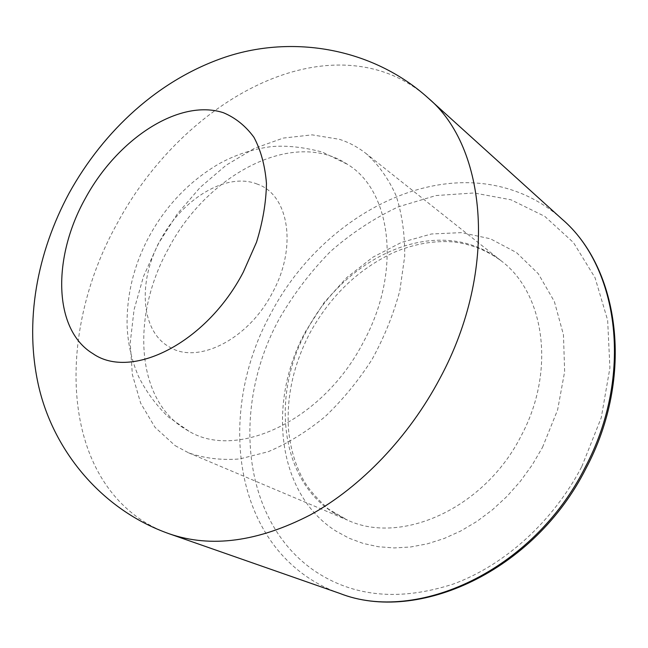 <?xml version="1.0" encoding="UTF-8"?>
<svg xmlns="http://www.w3.org/2000/svg" width="648" height="648" viewBox="0 0 648 648"><rect width="100%" height="100%" fill="white"/><g stroke="black" fill="none" stroke-linecap="round" stroke-linejoin="round"><path stroke-width="0.49" stroke-dasharray="3.24 2.43" d="M168.278 248.937C131.69 314.588 135.221 397.961 184.348 428.539L188.957 431.236C236.779 460.339 323.133 420.722 363.471 341.966C402.06 271.253 391.271 190.391 347.433 164.317C293.196 128.191 206.85 174.514 168.278 248.937M175.163 445.67L188.584 452.83C204.193 458.33 221.219 460.38 239.655 458.962L268.183 451.721C287.647 443.467 306.569 431.819 324.964 416.761C342.622 399.97 358.312 380.862 372.041 359.438C384.28 337.13 393.547 314.199 399.832 290.66L404.708 256.252C404.911 234.114 402.019 213.889 396.041 195.558C388.46 178.694 378.513 164.722 366.209 153.657C358.061 147.234 349.118 142.447 339.382 139.304L312.117 134.857L283.281 138.081L254.227 148.449L226.176 165.175L200.2 187.369L177.228 214.034L158.104 244.085L143.508 276.396L134.055 309.768L130.216 342.922L132.354 374.512L140.632 403.129L155.01 427.324L175.163 445.67M428.174 98.042C412.444 84.038 394.721 74.504 374.998 69.433C282.382 45.66 171.372 121.395 116.753 224.232C60.118 325.912 59.098 458.266 135.643 515.905C145.784 523.503 157.043 529.489 169.42 533.855M257.24 184.097C226.581 171.704 182.023 198.912 160.348 240.222C137.587 280.997 140.446 331.217 169.533 347.053C197.462 364.703 248.144 339.738 272.265 293.042C297.748 246.985 288.757 194.57 257.24 184.097M334.247 513.216L347.49 520.109C400.999 545.332 484.461 508.712 521.138 435.893C556.154 370.794 544.417 293.058 501.35 260.966C493.371 254.664 484.696 249.788 475.316 246.329C415.822 223.86 340.289 265.486 306.569 330.812C271.01 395.183 279.734 479.698 334.247 513.216M542.522 447.339L557.596 409.957L564.651 371.628L563.452 334.765L554.372 301.539L538.294 273.723L516.464 252.55L490.358 238.764L461.506 232.624L431.406 233.985L401.436 242.401L372.859 257.207L346.777 277.587L324.122 302.592L305.726 331.209C267.122 401.112 276.226 493.411 335.972 531.093L349.045 538.196L363.212 543.445L378.311 546.726L394.17 547.933L410.581 546.993L427.307 543.85L444.115 538.512L460.752 530.995L476.952 521.389L492.448 509.798L506.987 496.384L520.328 481.343L532.235 464.908L542.522 447.339M581.783 466.592L601.231 417.79L609.922 367.886L607.638 320.209L595.034 277.692L573.472 242.579L544.765 216.359L510.948 199.787L474.044 192.974L435.958 195.55L398.382 206.817C374.05 218.246 351.402 233.15 330.431 251.537C310.757 271.553 293.787 293.828 279.539 318.362C231.765 404.895 240.368 520.352 314.855 571.091C353.606 596.994 399.695 601.328 453.13 584.091C504.144 565.542 552.979 521.794 581.783 466.592M562.01 219.105C546.718 205.457 529.651 195.631 510.81 189.645C422.375 161.312 318.071 222.742 270.751 313.664C221.219 403.364 229.408 523.171 306.447 576.453C316.621 583.508 327.734 589.154 339.779 593.398M188.957 431.236L167.816 416.526C155.48 404.36 145.67 390.922 138.405 376.196C131.568 360.094 127.802 343.254 127.097 325.685C126.603 294.492 133.998 264.659 149.291 236.188C166.188 205.4 189.265 181.359 218.522 164.074C235.208 154.783 252.939 148.951 271.723 146.586C286.902 145.322 303.799 147.169 322.412 152.102L347.433 164.317M188.584 452.83L347.49 520.109L328.455 509.061C316.718 498.474 308.408 488.851 303.523 480.2C295.456 465.434 290.49 448.902 288.619 430.596C286.165 397.532 293.261 365.002 309.906 332.999C330.48 295.747 358.546 268.863 394.081 252.347C413.918 243.972 433.569 240.489 453.041 241.89C470.942 244.013 487.045 250.371 501.35 260.966L366.209 153.657"/><path stroke-width="0.97" d="M169.42 533.855C211.118 548.159 258.155 541.801 310.546 514.787C360.887 487.013 408.815 437.165 439.992 378.246C498.644 269.479 486.753 147.047 428.174 98.042L562.01 219.105C618.751 267.332 634.019 375.735 584.99 467.67C533.11 571.066 416.429 623.822 339.779 593.398L169.42 533.855C102.643 510.438 54.051 451.98 38.815 386.913C23.814 321.602 37.203 252.453 69.133 193.12C103.664 130.726 158.622 79.534 225.609 57.008C292.507 34.733 372.495 47.758 428.174 98.042M85.253 198.531C52.35 257.256 52.998 329.654 92.956 353.67C131.066 380.433 206.331 343.359 243.3 272.136L256.535 242.174C262.837 221.754 266.142 202.168 266.458 183.424C265.04 165.686 260.869 150.312 253.943 137.303C245.649 125.971 235.451 117.766 223.349 112.695C178.848 98.253 117.296 139.215 85.253 198.531M339.779 593.398C417.968 624.145 534.47 571.123 585.986 468.407C634.732 377.047 619.731 268.385 562.01 219.105"/></g></svg>
